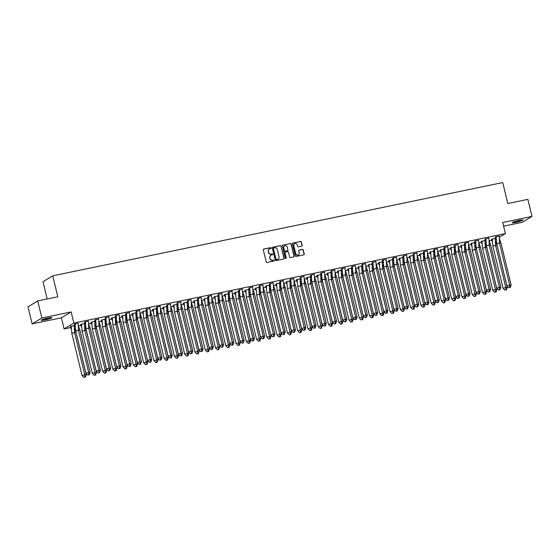 <?xml version="1.0" encoding="UTF-8"?>
<svg xmlns="http://www.w3.org/2000/svg" width="560" height="560" viewBox="0 0 560 560"><rect width="100%" height="100%" fill="white"/><g stroke="black" fill="none" stroke-linecap="round" stroke-linejoin="round"><path stroke-width="0.84" d="M271.222 248.01A0.483 0.462 58.8 0 0 270.662 247.632L263.795 249.06A0.693 0.658 58.8 0 0 263.312 249.858L266.231 261.919A0.693 0.658 58.8 0 0 267.036 262.458L273.903 261.037A0.483 0.462 58.8 0 0 274.239 260.47A0.483 0.462 58.8 0 0 273.672 260.099L272.783 260.281A2.219 2.1 58.8 0 1 270.2 258.566L269.955 257.558A2.219 2.1 58.8 0 1 271.509 254.989L272.391 254.807A0.483 0.462 58.8 0 0 272.734 254.24A0.483 0.462 58.8 0 0 272.167 253.869L271.278 254.051A2.219 2.1 58.8 0 1 268.695 252.336L268.45 251.328A2.219 2.1 58.8 0 1 269.997 248.759L270.886 248.57A0.483 0.462 58.8 0 0 271.222 248.01M270.921 248.563A0.483 0.462 58.8 0 0 270.466 247.751L263.599 249.172A0.693 0.658 58.8 0 0 263.508 249.2M273.931 261.03A0.483 0.462 58.8 0 0 273.483 260.218L272.783 260.281M272.426 254.793A0.483 0.462 58.8 0 0 271.971 253.981L271.278 254.051M516.04 222.271A5.509 0.56 -13.6 0 1 512.204 222.642A5.509 0.56 -13.6 0 1 519.071 220.43A5.509 0.56 -13.6 0 1 522.907 220.052A5.509 0.56 -13.6 0 1 516.04 222.271M45.052 319.886A5.509 0.56 -13.6 0 1 41.223 320.257A5.509 0.56 -13.6 0 1 48.09 318.045A5.509 0.56 -13.6 0 1 51.926 317.667A5.509 0.56 -13.6 0 1 45.052 319.886M32.13 323.897L28 306.831L37.73 300.937L41.86 318.003L32.13 323.897L61.418 317.821L64.113 328.951L73.843 323.064L505.4 233.618L499.233 237.349M503.601 226.177L522.27 222.306L532 216.419L502.705 222.488L505.4 233.618M37.73 300.937L57.813 296.779L52.738 275.821L502.726 182.56L507.794 203.518L527.87 199.353L532 216.419M301.672 246.169A0.693 0.658 58.8 0 0 302.155 245.364L301.336 241.983A0.693 0.658 58.8 0 0 300.524 241.444L292.901 243.026A0.693 0.658 58.8 0 0 292.418 243.831L295.337 255.892A0.693 0.658 58.8 0 0 296.142 256.424L303.772 254.842A0.693 0.658 58.8 0 0 304.255 254.044L303.261 249.956A0.693 0.658 58.8 0 0 302.456 249.417L299.194 250.096A0.693 0.658 58.8 0 0 298.711 250.901L299.201 252.924A1.855 1.757 58.8 0 1 298.431 254.87A1.855 1.757 58.8 0 1 295.743 253.645L293.825 245.7A1.855 1.757 58.8 0 1 294.588 243.754A1.855 1.757 58.8 0 1 297.276 244.986L297.598 246.309A0.693 0.658 58.8 0 0 298.41 246.841L301.672 246.169M61.418 317.821L71.155 311.934L41.86 318.003M71.155 311.934L73.843 323.064M281.239 246.148A0.693 0.658 58.8 0 0 280.434 245.609L272.811 247.191A0.693 0.658 58.8 0 0 272.321 247.996L275.24 260.057A0.693 0.658 58.8 0 0 276.052 260.589L283.675 259.007A0.693 0.658 58.8 0 0 284.158 258.209L281.043 246.26A0.693 0.658 58.8 0 0 280.238 245.728L272.615 247.31A0.693 0.658 58.8 0 0 272.517 247.331M282.856 245.105L290.479 243.53A0.693 0.658 58.8 0 1 291.291 244.062L294.203 256.123A0.693 0.658 58.8 0 1 293.72 256.928L290.458 257.607A0.693 0.658 58.8 0 1 289.653 257.068L288.47 252.175A0.693 0.658 58.8 0 0 287.658 251.643L285.495 252.091A0.693 0.658 58.8 0 0 285.012 252.896L286.244 257.985A0.483 0.462 58.8 0 1 286.041 258.496A0.483 0.462 58.8 0 1 285.341 258.174L282.373 245.91A0.693 0.658 58.8 0 1 282.856 245.105L290.479 243.53M52.738 275.821L43.008 281.708L47.187 298.984M496.132 239.225L495.327 239.575M491.722 240.324L489.09 240.87M485.94 241.521L485.058 241.703M481.453 242.452L478.821 242.998M475.671 243.649L474.789 243.838M471.184 244.58L468.552 245.126M465.402 245.777L464.52 245.966M460.915 246.708L458.283 247.254M455.133 247.912L454.251 248.094M450.646 248.836L448.014 249.382M444.864 250.04L443.982 250.222M440.377 250.964L437.745 251.51M434.595 252.168L433.713 252.35M430.108 253.092L427.476 253.638M424.326 254.296L423.444 254.478M419.839 255.22L417.207 255.766M414.057 256.424L413.175 256.606M409.57 257.348L406.938 257.894M403.788 258.552L402.906 258.734M399.308 259.476L396.669 260.029M393.519 260.68L392.637 260.862M389.039 261.604L386.4 262.157M383.25 262.808L382.368 262.99M378.77 263.739L376.131 264.285M372.981 264.936L372.099 265.118M368.501 265.867L365.862 266.413M362.712 267.064L361.83 267.246M358.232 267.995L355.593 268.541M352.443 269.192L351.561 269.374M347.963 270.123L345.324 270.669M342.174 271.32L341.292 271.502M337.694 272.251L335.055 272.797M331.905 273.448L331.023 273.63M327.425 274.379L324.786 274.925M321.636 275.576L320.754 275.758M317.156 276.507L314.517 277.053M311.367 277.704L310.485 277.886M306.887 278.635L304.248 279.181M301.098 279.832L300.216 280.014M296.618 280.763L293.979 281.309M290.829 281.96L289.947 282.142M286.349 282.891L283.71 283.437M280.56 284.088L279.678 284.27M276.08 285.019L273.441 285.565M270.291 286.216L269.409 286.398M265.811 287.147L263.172 287.693M260.022 288.344L259.14 288.526M255.542 289.275L252.903 289.821M249.753 290.472L248.871 290.654M245.273 291.403L242.634 291.949M239.484 292.6L238.609 292.782M235.004 293.531L232.365 294.077M229.215 294.728L228.34 294.917M224.735 295.659L222.096 296.205M218.946 296.863L218.071 297.045M214.466 297.787L211.827 298.333M208.677 298.991L207.802 299.173M204.197 299.915L201.558 300.461M198.408 301.119L197.533 301.301M193.928 302.043L191.289 302.589M188.139 303.247L187.264 303.429M183.659 304.171L181.02 304.717M177.87 305.375L176.995 305.557M173.39 306.299L170.751 306.845M167.601 307.503L166.726 307.685M163.121 308.427L160.489 308.973M157.332 309.631L156.457 309.813M152.852 310.555L150.22 311.108M147.063 311.759L146.188 311.941M142.583 312.683L139.951 313.236M136.801 313.887L135.919 314.069M132.314 314.818L129.682 315.364M126.532 316.015L125.65 316.197M122.045 316.946L119.413 317.492M116.263 318.143L115.381 318.325M111.776 319.074L109.144 319.62M105.994 320.271L105.112 320.453M101.507 321.202L98.875 321.748M95.725 322.399L94.843 322.581M91.238 323.33L88.606 323.876M85.456 324.527L84.574 324.709M80.969 325.458L78.337 326.004M75.187 326.655L74.305 326.837M70.7 327.586L64.113 328.951M78.071 323.218L74.256 324.324M74.179 325.57L70.364 326.676M88.34 321.09L84.525 322.196M84.448 323.442L80.633 324.548M98.609 318.955L94.794 320.068M94.717 321.314L90.902 322.42M108.878 316.827L105.063 317.94M104.986 319.186L101.171 320.292M119.147 314.699L115.332 315.812M115.255 317.058L111.44 318.164M129.416 312.571L125.601 313.684M125.524 314.93L121.709 316.036M139.685 310.443L135.87 311.556M135.793 312.802L131.978 313.908M149.954 308.315L146.139 309.428M146.062 310.674L142.247 311.78M160.223 306.187L156.408 307.3M156.331 308.546L152.516 309.652M170.492 304.059L166.677 305.172M166.6 306.418L162.785 307.524M180.761 301.931L176.946 303.044M176.862 304.29L173.047 305.396M191.03 299.803L187.215 300.909M187.131 302.162L183.316 303.268M201.299 297.675L197.484 298.781M197.4 300.034L193.585 301.14M211.568 295.547L207.753 296.653M207.669 297.906L203.854 299.012M221.837 293.419L218.022 294.525M217.938 295.778L214.123 296.884M232.106 291.291L228.291 292.397M228.207 293.65L224.392 294.756M242.375 289.163L238.56 290.269M238.476 291.515L234.661 292.628M252.644 287.035L248.829 288.141M248.745 289.387L244.93 290.5M262.913 284.907L259.098 286.013M259.014 287.259L255.199 288.372M273.182 282.779L269.367 283.885M269.283 285.131L265.468 286.244M283.451 280.651L279.636 281.757M279.552 283.003L275.737 284.116M293.72 278.523L289.898 279.629M289.821 280.875L286.006 281.988M303.982 276.395L300.167 277.501M300.09 278.747L296.275 279.86M314.251 274.267L310.436 275.373M310.359 276.619L306.544 277.732M324.52 272.139L320.705 273.245M320.628 274.491L316.813 275.597M334.789 270.004L330.974 271.117M330.897 272.363L327.082 273.469M345.058 267.876L341.243 268.989M341.166 270.235L337.351 271.341M355.327 265.748L351.512 266.861M351.435 268.107L347.62 269.213M365.596 263.62L361.781 264.733M361.704 265.979L357.889 267.085M375.865 261.492L372.05 262.605M371.973 263.851L368.158 264.957M386.134 259.364L382.319 260.477M382.242 261.723L378.427 262.829M396.403 257.236L392.588 258.349M392.511 259.595L388.696 260.701M406.672 255.108L402.857 256.221M402.78 257.467L398.965 258.573M416.941 252.98L413.126 254.093M413.049 255.339L409.234 256.445M427.21 250.852L423.395 251.965M423.318 253.211L419.503 254.317M437.479 248.724L433.664 249.83M433.587 251.083L429.772 252.189M447.748 246.596L443.933 247.702M443.856 248.955L440.041 250.061M458.017 244.468L454.202 245.574M454.125 246.827L450.31 247.933M468.286 242.34L464.471 243.446M464.394 244.699L460.579 245.805M478.555 240.212L474.74 241.318M474.663 242.571L470.848 243.677M488.824 238.084L485.009 239.19M484.932 240.436L481.117 241.549M499.093 235.956L495.278 237.062M495.201 238.308L491.386 239.421M269.276 249.067A2.219 2.1 58.8 0 0 268.254 251.447L268.45 251.328M271.082 254.17A2.219 2.1 58.8 0 1 268.499 252.455L268.254 251.447M270.781 255.297A2.219 2.1 58.8 0 0 269.759 257.677L269.955 257.558M272.594 260.4A2.219 2.1 58.8 0 1 270.004 258.685L269.759 257.677M283.766 258.986A0.693 0.658 58.8 0 0 283.962 258.321L281.043 246.26M273.749 247.982A0.483 0.462 58.8 0 0 273.406 248.542L275.968 259.133A0.483 0.462 58.8 0 0 276.535 259.504L277.473 259.308A2.219 2.1 58.8 0 0 279.02 256.739L277.27 249.501A2.219 2.1 58.8 0 0 274.68 247.786L273.749 247.982M273.518 248.108A0.483 0.462 58.8 0 0 273.21 248.661L273.406 248.542M277.998 259.119A2.219 2.1 58.8 0 1 277.277 259.427L276.339 259.623A0.483 0.462 58.8 0 1 275.772 259.245L273.21 248.661M293.818 256.9A0.693 0.658 58.8 0 0 294.014 256.242L291.095 244.181A0.693 0.658 58.8 0 0 290.283 243.642M285.208 252.231A0.693 0.658 58.8 0 0 284.816 253.008L286.244 257.985M285.936 258.538A0.483 0.462 58.8 0 0 286.048 258.104M287.238 247.1A1.855 1.757 58.8 0 0 284.55 245.875A1.855 1.757 58.8 0 0 283.78 247.814L284.459 250.614A0.693 0.658 58.8 0 0 285.264 251.153L287.434 250.705A0.693 0.658 58.8 0 0 287.917 249.9L287.238 247.1M284.459 245.938A1.855 1.757 58.8 0 0 283.591 247.933L283.78 247.814M287.525 250.677A0.693 0.658 58.8 0 1 287.238 250.817L285.075 251.272A0.693 0.658 58.8 0 1 284.263 250.733L283.591 247.933M294.497 243.817A1.855 1.757 58.8 0 0 293.629 245.819L293.825 245.7M298.333 254.926A1.855 1.757 58.8 0 1 295.547 253.757L293.629 245.819M303.863 254.821A0.693 0.658 58.8 0 0 304.059 254.156L303.072 250.075A0.693 0.658 58.8 0 0 302.26 249.536L298.998 250.215A0.693 0.658 58.8 0 0 298.907 250.236M301.763 246.141A0.693 0.658 58.8 0 0 301.959 245.483L301.14 242.095A0.693 0.658 58.8 0 0 300.335 241.563L292.705 243.145A0.693 0.658 58.8 0 0 292.614 243.173M71.82 333.361L82.026 375.536L84.742 374.724L74.536 332.549L71.82 333.361L71.197 326.137M85.351 377.153L86.212 374.668L84.742 374.724L84.861 377.174L83.951 377.44L84.861 377.174M82.026 375.536L83.951 377.44M86.212 374.668L76.013 332.493L74.536 332.549L74.172 325.521M74.403 328.097L76.013 332.493M71.337 329.133L70.343 326.634M79.905 330.134L78.428 330.197L78.302 325.759L79.905 330.134L90.111 372.309L89.243 374.794L87.85 375.088L89.243 374.794M87.85 375.088L85.918 373.177L75.719 331.002L75.096 323.778M74.242 324.275L75.229 326.767M75.719 331.002L78.428 330.197L88.634 372.372L90.111 372.309M85.918 373.177L88.634 372.372L88.753 374.815M78.302 325.759L78.064 323.162M41.888 319.809A5.474 0.56 166.4 0 0 46.571 318.962A5.474 0.56 166.4 0 0 51.128 317.569M50.673 317.611A4.767 0.49 -13.6 0 1 46.557 318.892A4.767 0.49 -13.6 0 1 42.308 319.634M44.366 318.962A4.41 0.448 166.4 0 0 48.538 317.954M512.869 222.194A5.474 0.56 166.4 0 0 517.552 221.347A5.474 0.56 166.4 0 0 522.109 219.954M521.654 219.996A4.767 0.49 -13.6 0 1 517.538 221.277A4.767 0.49 -13.6 0 1 513.296 222.019M515.347 221.347A4.41 0.448 166.4 0 0 519.519 220.339M82.089 331.233L92.295 373.408L95.011 372.596L84.805 330.421L82.089 331.233L81.466 324.009M95.62 375.025L96.481 372.54L95.011 372.596L95.13 375.046L94.22 375.312L95.13 375.046M92.295 373.408L94.22 375.312M96.481 372.54L86.282 330.365L84.805 330.421L84.441 323.393M84.672 325.969L86.282 330.365M81.606 327.005L80.612 324.506M92.358 329.105L102.564 371.28L105.28 370.468L95.074 328.293L92.358 329.105L91.735 321.881M105.889 372.897L106.75 370.412L105.28 370.468L105.399 372.918L104.489 373.184L105.399 372.918M102.564 371.28L104.489 373.184M106.75 370.412L96.551 328.237L95.074 328.293L94.71 321.265M94.941 323.841L96.551 328.237M91.875 324.877L90.881 322.378M102.627 326.977L112.833 369.152L115.549 368.34L105.343 326.165L102.627 326.977L102.004 319.746M116.158 370.769L117.019 368.284L115.549 368.34L115.668 370.79L114.758 371.056L115.668 370.79M112.833 369.152L114.758 371.056M117.019 368.284L106.82 326.109L105.343 326.165L104.979 319.13M105.21 321.713L106.82 326.109M102.144 322.749L101.15 320.25M112.896 324.849L123.102 367.024L125.818 366.212L115.612 324.037L112.896 324.849L112.273 317.618M126.427 368.641L127.288 366.156L125.818 366.212L125.937 368.655L125.027 368.928L125.937 368.655M123.102 367.024L125.027 368.928M127.288 366.156L117.089 323.981L115.612 324.037L115.248 317.002M115.479 319.585L117.089 323.981M112.413 320.621L111.419 318.122M123.165 322.721L133.371 364.896L136.087 364.084L125.881 321.909L123.165 322.721L122.542 315.49M136.696 366.513L137.557 364.028L136.087 364.084L136.206 366.527L135.296 366.8L136.206 366.527M133.371 364.896L135.296 366.8M137.557 364.028L127.358 321.853L125.881 321.909L125.517 314.874M125.748 317.457L127.358 321.853M122.682 318.493L121.688 315.994M90.174 328.006L88.697 328.069L88.571 323.631L90.174 328.006L100.38 370.181L99.512 372.666L98.119 372.96L99.512 372.666M98.119 372.96L96.187 371.049L85.988 328.874L85.365 321.65M84.511 322.147L85.498 324.639M85.988 328.874L88.697 328.069L98.903 370.244L100.38 370.181M96.187 371.049L98.903 370.244L99.022 372.687M88.571 323.631L88.333 321.034M100.443 325.878L98.966 325.941L98.84 321.496L100.443 325.878L110.649 368.053L109.781 370.538L108.388 370.832L109.781 370.538M108.388 370.832L106.456 368.921L96.257 326.746L95.634 319.522M94.78 320.019L95.767 322.511M96.257 326.746L98.966 325.941L109.172 368.116L110.649 368.053M106.456 368.921L109.172 368.116L109.291 370.559M98.84 321.496L98.602 318.906M110.712 323.75L109.235 323.813L109.109 319.368L110.712 323.75L120.918 365.925L120.05 368.41L118.657 368.704L120.05 368.41M118.657 368.704L116.725 366.793L106.526 324.618L105.903 317.394M105.049 317.891L106.036 320.383M106.526 324.618L109.235 323.813L119.441 365.988L120.918 365.925M116.725 366.793L119.441 365.988L119.56 368.431M109.109 319.368L108.871 316.778M120.981 321.622L119.504 321.685L119.378 317.24L120.981 321.622L131.187 363.797L130.319 366.282L128.926 366.569L130.319 366.282M128.926 366.569L126.994 364.665L116.795 322.49L116.172 315.266M115.311 315.763L116.305 318.255M116.795 322.49L119.504 321.685L129.71 363.86L131.187 363.797M126.994 364.665L129.71 363.86L129.829 366.303M119.378 317.24L119.14 314.65M131.25 319.494L129.773 319.55L129.647 315.112L131.25 319.494L141.456 361.669L140.588 364.154L139.188 364.441L140.588 364.154M139.188 364.441L137.263 362.537L127.057 320.362L126.441 313.138M125.58 313.635L126.574 316.127M127.057 320.362L129.773 319.55L139.979 361.732L141.456 361.669M137.263 362.537L139.979 361.732L140.098 364.175M129.647 315.112L129.409 312.522M133.434 320.593L143.64 362.768L146.356 361.956L136.15 319.781L133.434 320.593L132.811 313.362M146.965 364.385L147.826 361.9L146.356 361.956L146.468 364.399L145.565 364.672L146.468 364.399M143.64 362.768L145.565 364.672M147.826 361.9L137.627 319.718L136.15 319.781L135.786 312.746M136.017 315.322L137.627 319.718M132.951 316.365L131.957 313.866M141.519 317.366L140.042 317.422L139.916 312.984L141.519 317.366L151.725 359.541L150.857 362.026L149.457 362.313L150.857 362.026M149.457 362.313L147.532 360.409L137.326 318.234L136.71 311.01M135.849 311.507L136.843 313.999M137.326 318.234L140.042 317.422L150.248 359.597L151.725 359.541M147.532 360.409L150.248 359.597L150.367 362.047M139.916 312.984L139.678 310.394M143.703 318.458L153.909 360.64L156.625 359.828L146.419 317.653L143.703 318.458L143.08 311.234M157.234 362.257L158.095 359.765L156.625 359.828L156.737 362.271L155.834 362.544L156.737 362.271M153.909 360.64L155.834 362.544M158.095 359.765L147.896 317.59L146.419 317.653L146.055 310.618M146.279 313.194L147.896 317.59M143.22 314.237L142.226 311.738M151.788 315.238L150.311 315.294L150.185 310.856L151.788 315.238L161.987 357.413L161.126 359.898L159.726 360.185L161.126 359.898M159.726 360.185L157.801 358.281L147.595 316.106L146.979 308.882M146.118 309.379L147.112 311.871M147.595 316.106L150.311 315.294L160.517 357.469L161.987 357.413M157.801 358.281L160.517 357.469L160.636 359.919M150.185 310.856L149.947 308.266M153.972 316.33L164.178 358.505L166.894 357.7L156.688 315.525L153.972 316.33L153.349 309.106M167.503 360.122L168.364 357.637L166.894 357.7L167.006 360.143L166.103 360.416L167.006 360.143M164.178 358.505L166.103 360.416M168.364 357.637L158.165 315.462L156.688 315.525L156.324 308.49M156.548 311.066L158.165 315.462M153.489 312.109L152.495 309.603M162.057 313.11L160.58 313.166L160.447 308.728L162.057 313.11L172.256 355.285L171.395 357.77L169.995 358.057L171.395 357.77M169.995 358.057L168.07 356.153L157.864 313.978L157.248 306.754M156.387 307.251L157.381 309.743M157.864 313.978L160.58 313.166L170.786 355.341L172.256 355.285M168.07 356.153L170.786 355.341L170.905 357.791M160.447 308.728L160.216 306.138M164.241 314.202L174.447 356.377L177.163 355.572L166.957 313.397L164.241 314.202L163.618 306.978M177.772 357.994L178.633 355.509L177.163 355.572L177.275 358.015L176.372 358.288L177.275 358.015M174.447 356.377L176.372 358.288M178.633 355.509L168.434 313.334L166.957 313.397L166.593 306.362M166.817 308.938L168.434 313.334M163.758 309.981L162.764 307.475M172.326 310.982L170.849 311.038L170.716 306.6L172.326 310.982L182.525 353.157L181.664 355.642L180.264 355.929L181.664 355.642M180.264 355.929L178.339 354.025L168.133 311.85L167.51 304.626M166.656 305.123L167.65 307.615M168.133 311.85L170.849 311.038L181.055 353.213L182.525 353.157M178.339 354.025L181.055 353.213L181.174 355.663M170.716 306.6L170.485 304.01M174.51 312.074L184.716 354.249L187.425 353.444L177.226 311.269L174.51 312.074L173.887 304.85M188.041 355.866L188.902 353.381L187.425 353.444L187.544 355.887L186.641 356.16L187.544 355.887M184.716 354.249L186.641 356.16M188.902 353.381L178.703 311.206L177.226 311.269L176.862 304.234M177.086 306.81L178.703 311.206M174.027 307.853L173.033 305.347M182.595 308.854L181.118 308.91L180.985 304.472L182.595 308.854L192.794 351.029L191.933 353.514L190.533 353.801L191.933 353.514M190.533 353.801L188.608 351.897L178.402 309.722L177.779 302.498M176.925 302.995L177.919 305.487M178.402 309.722L181.118 308.91L191.324 351.085L192.794 351.029M188.608 351.897L191.324 351.085L191.443 353.535M180.985 304.472L180.754 301.882M184.779 309.946L194.985 352.121L197.694 351.316L187.495 309.141L184.779 309.946L184.156 302.722M198.31 353.738L199.171 351.253L197.694 351.316L197.813 353.759L196.91 354.032L197.813 353.759M194.985 352.121L196.91 354.032M199.171 351.253L188.972 309.078L187.495 309.141L187.131 302.106M187.355 304.682L188.972 309.078M184.296 305.725L183.302 303.219M192.864 306.726L191.387 306.782L191.254 302.344L192.864 306.726L203.063 348.901L202.202 351.386L200.802 351.673L202.202 351.386M200.802 351.673L198.877 349.769L188.671 307.594L188.048 300.37M187.194 300.867L188.188 303.352M188.671 307.594L191.387 306.782L201.593 348.957L203.063 348.901M198.877 349.769L201.593 348.957L201.712 351.407M191.254 302.344L191.023 299.754M195.048 307.818L205.254 349.993L207.963 349.188L197.764 307.013L195.048 307.818L194.425 300.594M208.579 351.61L209.44 349.125L207.963 349.188L208.082 351.631L207.179 351.904L208.082 351.631M205.254 349.993L207.179 351.904M209.44 349.125L199.241 306.95L197.764 307.013L197.4 299.978M197.624 302.554L199.241 306.95M194.565 303.597L193.571 301.091M203.133 304.598L201.656 304.654L201.523 300.216L203.133 304.598L213.332 346.773L212.471 349.258L211.071 349.545L212.471 349.258M211.071 349.545L209.146 347.641L198.94 305.466L198.317 298.242M197.463 298.739L198.457 301.224M198.94 305.466L201.656 304.654L211.862 346.829L213.332 346.773M209.146 347.641L211.862 346.829L211.981 349.279M201.523 300.216L201.292 297.626M205.317 305.69L215.523 347.865L218.232 347.06L208.033 304.885L205.317 305.69L204.694 298.466M218.848 349.482L219.709 346.997L218.232 347.06L218.351 349.503L217.448 349.776L218.351 349.503M215.523 347.865L217.448 349.776M219.709 346.997L209.51 304.822L208.033 304.885L207.669 297.85M207.893 300.426L209.51 304.822M204.834 301.469L203.84 298.963M213.402 302.47L211.925 302.526L211.792 298.088L213.402 302.47L223.601 344.645L222.74 347.13L221.34 347.417L222.74 347.13M221.34 347.417L219.415 345.513L209.209 303.338L208.586 296.114M207.732 296.611L208.726 299.096M209.209 303.338L211.925 302.526L222.131 344.701L223.601 344.645M219.415 345.513L222.131 344.701L222.243 347.151M211.792 298.088L211.561 295.498M215.586 303.562L225.792 345.737L228.501 344.932L218.302 302.757L215.586 303.562L214.963 296.338M229.117 347.354L229.978 344.869L228.501 344.932L228.62 347.375L227.717 347.648L228.62 347.375M225.792 345.737L227.717 347.648M229.978 344.869L219.772 302.694L218.302 302.757L217.938 295.722M218.162 298.298L219.772 302.694M215.103 299.341L214.109 296.835M223.671 300.342L222.194 300.398L222.061 295.96L223.671 300.342L233.87 342.517L233.009 345.002L231.609 345.289L233.009 345.002M231.609 345.289L229.684 343.385L219.478 301.21L218.855 293.979M218.001 294.483L218.995 296.968M219.478 301.21L222.194 300.398L232.4 342.573L233.87 342.517M229.684 343.385L232.4 342.573L232.512 345.023M222.061 295.96L221.83 293.363M225.855 301.434L236.061 343.609L238.77 342.804L228.571 300.629L225.855 301.434L225.232 294.21M239.379 345.226L240.247 342.741L238.77 342.804L238.889 345.247L237.986 345.52L238.889 345.247M236.061 343.609L237.986 345.52M240.247 342.741L230.041 300.566L228.571 300.629L228.2 293.594M228.431 296.17L230.041 300.566M225.372 297.213L224.378 294.707M233.94 298.214L232.463 298.27L232.33 293.832L233.94 298.214L244.139 340.389L243.278 342.874L241.878 343.161L243.278 342.874M241.878 343.161L239.953 341.257L229.747 299.082L229.124 291.851M228.27 292.355L229.264 294.84M229.747 299.082L232.463 298.27L242.669 340.445L244.139 340.389M239.953 341.257L242.669 340.445L242.781 342.888M232.33 293.832L232.099 291.235M236.124 299.306L246.33 341.481L249.039 340.676L238.84 298.501L236.124 299.306L235.501 292.082M249.648 343.098L250.516 340.613L249.039 340.676L249.158 343.119L248.255 343.385L249.158 343.119M246.33 341.481L248.255 343.385M250.516 340.613L240.31 298.438L238.84 298.501L238.469 291.466M238.7 294.042L240.31 298.438M235.641 295.085L234.647 292.579M244.209 296.086L242.732 296.142L242.599 291.704L244.209 296.086L254.408 338.261L253.547 340.746L252.147 341.033L253.547 340.746M252.147 341.033L250.222 339.129L240.016 296.954L239.393 289.723M238.539 290.227L239.533 292.712M240.016 296.954L242.732 296.142L252.938 338.317L254.408 338.261M250.222 339.129L252.938 338.317L253.05 340.76M242.599 291.704L242.368 289.107M246.393 297.178L256.599 339.353L259.308 338.548L249.109 296.373L246.393 297.178L245.77 289.954M259.917 340.97L260.785 338.485L259.308 338.548L259.427 340.991L258.524 341.257L259.427 340.991M256.599 339.353L258.524 341.257M260.785 338.485L250.579 296.31L249.109 296.373L248.738 289.338M248.969 291.914L250.579 296.31M245.91 292.957L244.916 290.451M254.478 293.958L253.001 294.014L252.868 289.576L254.478 293.958L264.677 336.133L263.816 338.618L262.416 338.905L263.816 338.618M262.416 338.905L260.491 337.001L250.285 294.826L249.662 287.595M248.808 288.099L249.802 290.584M250.285 294.826L253.001 294.014L263.2 336.189L264.677 336.133M260.491 337.001L263.2 336.189L263.319 338.632M252.868 289.576L252.637 286.979M256.662 295.05L266.868 337.225L269.577 336.413L259.378 294.238L256.662 295.05L256.039 287.826M270.186 338.842L271.054 336.357L269.577 336.413L269.696 338.863L268.793 339.129L269.696 338.863M266.868 337.225L268.793 339.129M271.054 336.357L260.848 294.182L259.378 294.238L259.007 287.21M259.238 289.786L260.848 294.182M256.179 290.829L255.185 288.323M264.747 291.823L263.27 291.886L263.137 287.448L264.747 291.823L274.946 334.005L274.085 336.49L272.685 336.777L274.085 336.49M272.685 336.777L270.76 334.873L260.554 292.698L259.931 285.467M259.077 285.971L260.071 288.456M260.554 292.698L263.27 291.886L273.469 334.061L274.946 334.005M270.76 334.873L273.469 334.061L273.588 336.504M263.137 287.448L262.906 284.851M266.931 292.922L277.137 335.097L279.846 334.285L269.647 292.11L266.931 292.922L266.308 285.698M280.455 336.714L281.323 334.229L279.846 334.285L279.965 336.735L279.062 337.001L279.965 336.735M277.137 335.097L279.062 337.001M281.323 334.229L271.117 292.054L269.647 292.11L269.276 285.082M269.507 287.658L271.117 292.054M266.448 288.701L265.454 286.195M275.016 289.695L273.539 289.758L273.406 285.32L275.016 289.695L285.215 331.87L284.354 334.355L282.954 334.649L284.354 334.355M282.954 334.649L281.029 332.738L270.823 290.563L270.2 283.339M269.346 283.836L270.34 286.328M270.823 290.563L273.539 289.758L283.738 331.933L285.215 331.87M281.029 332.738L283.738 331.933L283.857 334.376M273.406 285.32L273.175 282.723M277.2 290.794L287.399 332.969L290.115 332.157L279.916 289.982L277.2 290.794L276.577 283.57M290.724 334.586L291.592 332.101L290.115 332.157L290.234 334.607L289.331 334.873L290.234 334.607M287.399 332.969L289.331 334.873M291.592 332.101L281.386 289.926L279.916 289.982L279.545 282.954M279.776 285.53L281.386 289.926M276.717 286.573L275.723 284.067M285.285 287.567L283.808 287.63L283.675 283.192L285.285 287.567L295.484 329.742L294.623 332.227L293.223 332.521L294.623 332.227M293.223 332.521L291.298 330.61L281.092 288.435L280.469 281.211M279.615 281.708L280.609 284.2M281.092 288.435L283.808 287.63L294.007 329.805L295.484 329.742M291.298 330.61L294.007 329.805L294.126 332.248M283.675 283.192L283.444 280.595M287.469 288.666L297.668 330.841L300.384 330.029L290.185 287.854L287.469 288.666L286.846 281.442M300.993 332.458L301.861 329.973L300.384 330.029L300.503 332.479L299.6 332.745L300.503 332.479M297.668 330.841L299.6 332.745M301.861 329.973L291.655 287.798L290.185 287.854L289.814 280.826M290.045 283.402L291.655 287.798M286.986 284.445L285.992 281.939M295.547 285.439L294.077 285.502L293.944 281.064L295.547 285.439L305.753 327.614L304.892 330.099L303.492 330.393L304.892 330.099M303.492 330.393L301.567 328.482L291.361 286.307L290.738 279.083M289.884 279.58L290.878 282.072M291.361 286.307L294.077 285.502L304.276 327.677L305.753 327.614M301.567 328.482L304.276 327.677L304.395 330.12M293.944 281.064L293.713 278.467M297.738 286.538L307.937 328.713L310.653 327.901L300.454 285.726L297.738 286.538L297.115 279.314M311.262 330.33L312.13 327.845L310.653 327.901L310.772 330.351L309.869 330.617L310.772 330.351M307.937 328.713L309.869 330.617M312.13 327.845L301.924 285.67L300.454 285.726L300.083 278.698M300.314 281.274L301.924 285.67M297.255 282.317L296.261 279.811M305.816 283.311L304.346 283.374L304.213 278.936L305.816 283.311L316.022 325.486L315.154 327.971L313.761 328.265L315.154 327.971M313.761 328.265L311.836 326.354L301.63 284.179L301.007 276.955M300.153 277.452L301.147 279.944M301.63 284.179L304.346 283.374L314.545 325.549L316.022 325.486M311.836 326.354L314.545 325.549L314.664 327.992M304.213 278.936L303.982 276.339M308.007 284.41L318.206 326.585L320.922 325.773L310.716 283.598L308.007 284.41L307.384 277.186M321.531 328.202L322.399 325.717L320.922 325.773L321.041 328.223L320.138 328.489L321.041 328.223M318.206 326.585L320.138 328.489M322.399 325.717L312.193 283.542L310.716 283.598L310.352 276.57M310.583 279.146L312.193 283.542M307.524 280.182L306.53 277.683M316.085 281.183L314.615 281.246L314.482 276.808L316.085 281.183L326.291 323.358L325.423 325.843L324.03 326.137L325.423 325.843M324.03 326.137L322.105 324.226L311.899 282.051L311.276 274.827M310.422 275.324L311.416 277.816M311.899 282.051L314.615 281.246L324.814 323.421L326.291 323.358M322.105 324.226L324.814 323.421L324.933 325.864M314.482 276.808L314.251 274.211M318.276 282.282L328.475 324.457L331.191 323.645L320.985 281.47L318.276 282.282L317.653 275.058M331.8 326.074L332.668 323.589L331.191 323.645L331.31 326.095L330.407 326.361L331.31 326.095M328.475 324.457L330.407 326.361M332.668 323.589L322.462 281.414L320.985 281.47L320.621 274.442M320.852 277.018L322.462 281.414M317.793 278.054L316.799 275.555M326.354 279.055L324.884 279.118L324.751 274.68L326.354 279.055L336.56 321.23L335.692 323.715L334.299 324.009L335.692 323.715M334.299 324.009L332.374 322.098L322.168 279.923L321.545 272.699M320.691 273.196L321.685 275.688M322.168 279.923L324.884 279.118L335.083 321.293L336.56 321.23M332.374 322.098L335.083 321.293L335.202 323.736M324.751 274.68L324.52 272.083M328.545 280.154L338.744 322.329L341.46 321.517L331.254 279.342L328.545 280.154L327.922 272.93M342.069 323.946L342.937 321.461L341.46 321.517L341.579 323.967L340.676 324.233L341.579 323.967M338.744 322.329L340.676 324.233M342.937 321.461L332.731 279.286L331.254 279.342L330.89 272.314M331.121 274.89L332.731 279.286M328.062 275.926L327.068 273.427M336.623 276.927L335.153 276.99L335.02 272.552L336.623 276.927L346.829 319.102L345.961 321.587L344.568 321.881L345.961 321.587M344.568 321.881L342.643 319.97L332.437 277.795L331.814 270.571M330.96 271.068L331.954 273.56M332.437 277.795L335.153 276.99L345.352 319.165L346.829 319.102M342.643 319.97L345.352 319.165L345.471 321.608M335.02 272.552L334.782 269.955M338.814 278.026L349.013 320.201L351.729 319.389L341.523 277.214L338.814 278.026L338.191 270.795M352.338 321.818L353.206 319.333L351.729 319.389L351.848 321.839L350.945 322.105L351.848 321.839M349.013 320.201L350.945 322.105M353.206 319.333L343 277.158L341.523 277.214L341.159 270.186M341.39 272.762L343 277.158M338.331 273.798L337.337 271.299M346.892 274.799L345.422 274.862L345.289 270.417L346.892 274.799L357.098 316.974L356.23 319.459L354.837 319.753L356.23 319.459M354.837 319.753L352.912 317.842L342.706 275.667L342.083 268.443M341.229 268.94L342.223 271.432M342.706 275.667L345.422 274.862L355.621 317.037L357.098 316.974M352.912 317.842L355.621 317.037L355.74 319.48M345.289 270.417L345.051 267.827M349.083 275.898L359.282 318.073L361.998 317.261L351.792 275.086L349.083 275.898L348.46 268.667M362.607 319.69L363.475 317.205L361.998 317.261L362.117 319.711L361.214 319.977L362.117 319.711M359.282 318.073L361.214 319.977M363.475 317.205L353.269 275.03L351.792 275.086L351.428 268.051M351.659 270.634L353.269 275.03M348.6 271.67L347.606 269.171M357.161 272.671L355.691 272.734L355.558 268.289L357.161 272.671L367.367 314.846L366.499 317.331L365.106 317.625L366.499 317.331M365.106 317.625L363.174 315.714L352.975 273.539L352.352 266.315M351.498 266.812L352.492 269.304M352.975 273.539L355.691 272.734L365.89 314.909L367.367 314.846M363.174 315.714L365.89 314.909L366.009 317.352M355.558 268.289L355.32 265.699M359.352 273.77L369.551 315.945L372.267 315.133L362.061 272.958L359.352 273.77L358.729 266.539M372.876 317.562L373.744 315.077L372.267 315.133L372.386 317.576L371.483 317.849L372.386 317.576M369.551 315.945L371.483 317.849M373.744 315.077L363.538 272.902L362.061 272.958L361.697 265.923M361.928 268.506L363.538 272.902M358.869 269.542L357.875 267.043M367.43 270.543L365.96 270.606L365.827 266.161L367.43 270.543L377.636 312.718L376.768 315.203L375.375 315.49L376.768 315.203M375.375 315.49L373.443 313.586L363.244 271.411L362.621 264.187M361.767 264.684L362.761 267.176M363.244 271.411L365.96 270.606L376.159 312.781L377.636 312.718M373.443 313.586L376.159 312.781L376.278 315.224M365.827 266.161L365.589 263.571M369.621 271.642L379.82 313.817L382.536 313.005L372.33 270.83L369.621 271.642L368.998 264.411M383.145 315.434L384.013 312.949L382.536 313.005L382.655 315.448L381.752 315.721L382.655 315.448M379.82 313.817L381.752 315.721M384.013 312.949L373.807 270.774L372.33 270.83L371.966 263.795M372.197 266.378L373.807 270.774M369.131 267.414L368.144 264.915M377.699 268.415L376.229 268.471L376.096 264.033L377.699 268.415L387.905 310.59L387.037 313.075L385.644 313.362L387.037 313.075M385.644 313.362L383.712 311.458L373.513 269.283L372.89 262.059M372.036 262.556L373.03 265.048M373.513 269.283L376.229 268.471L386.428 310.653L387.905 310.59M383.712 311.458L386.428 310.653L386.547 313.096M376.096 264.033L375.858 261.443M379.89 269.514L390.089 311.689L392.805 310.877L382.599 268.702L379.89 269.514L379.267 262.283M393.414 313.306L394.282 310.821L392.805 310.877L392.924 313.32L392.021 313.593L392.924 313.32M390.089 311.689L392.021 313.593M394.282 310.821L384.076 268.639L382.599 268.702L382.235 261.667M382.466 264.243L384.076 268.639M379.4 265.286L378.406 262.787M387.968 266.287L386.498 266.343L386.365 261.905L387.968 266.287L398.174 308.462L397.306 310.947L395.913 311.234L397.306 310.947M395.913 311.234L393.981 309.33L383.782 267.155L383.159 259.931M382.305 260.428L383.299 262.92M383.782 267.155L386.498 266.343L396.697 308.518L398.174 308.462M393.981 309.33L396.697 308.518L396.816 310.968M386.365 261.905L386.127 259.315M390.159 267.379L400.358 309.561L403.074 308.749L392.868 266.574L390.159 267.379L389.536 260.155M403.683 311.178L404.551 308.686L403.074 308.749L403.193 311.192L402.29 311.465L403.193 311.192M400.358 309.561L402.29 311.465M404.551 308.686L394.345 266.511L392.868 266.574L392.504 259.539M392.735 262.115L394.345 266.511M389.669 263.158L388.675 260.659M398.237 264.159L396.76 264.215L396.634 259.777L398.237 264.159L408.443 306.334L407.575 308.819L406.182 309.106L407.575 308.819M406.182 309.106L404.25 307.202L394.051 265.027L393.428 257.803M392.574 258.3L393.568 260.792M394.051 265.027L396.76 264.215L406.966 306.39L408.443 306.334M404.25 307.202L406.966 306.39L407.085 308.84M396.634 259.777L396.396 257.187M400.428 265.251L410.627 307.426L413.343 306.621L403.137 264.446L400.428 265.251L399.805 258.027M413.952 309.043L414.82 306.558L413.343 306.621L413.462 309.064L412.559 309.337L413.462 309.064M410.627 307.426L412.559 309.337M414.82 306.558L404.614 264.383L403.137 264.446L402.773 257.411M403.004 259.987L404.614 264.383M399.938 261.03L398.944 258.524M408.506 262.031L407.029 262.087L406.903 257.649L408.506 262.031L418.712 304.206L417.844 306.691L416.451 306.978L417.844 306.691M416.451 306.978L414.519 305.074L404.32 262.899L403.697 255.675M402.843 256.172L403.837 258.664M404.32 262.899L407.029 262.087L417.235 304.262L418.712 304.206M414.519 305.074L417.235 304.262L417.354 306.712M406.903 257.649L406.665 255.059M410.697 263.123L420.896 305.298L423.612 304.493L413.406 262.318L410.697 263.123L410.074 255.899M424.221 306.915L425.089 304.43L423.612 304.493L423.731 306.936L422.821 307.209L423.731 306.936M420.896 305.298L422.821 307.209M425.089 304.43L414.883 262.255L413.406 262.318L413.042 255.283M413.273 257.859L414.883 262.255M410.207 258.902L409.213 256.396M418.775 259.903L417.298 259.959L417.172 255.521L418.775 259.903L428.981 302.078L428.113 304.563L426.72 304.85L428.113 304.563M426.72 304.85L424.788 302.946L414.589 260.771L413.966 253.547M413.112 254.044L414.106 256.536M414.589 260.771L417.298 259.959L427.504 302.134L428.981 302.078M424.788 302.946L427.504 302.134L427.623 304.584M417.172 255.521L416.934 252.931M420.959 260.995L431.165 303.17L433.881 302.365L423.675 260.19L420.959 260.995L420.336 253.771M434.49 304.787L435.358 302.302L433.881 302.365L434 304.808L433.09 305.081L434 304.808M431.165 303.17L433.09 305.081M435.358 302.302L425.152 260.127L423.675 260.19L423.311 253.155M423.542 255.731L425.152 260.127M420.476 256.774L419.482 254.268M429.044 257.775L427.567 257.831L427.441 253.393L429.044 257.775L439.25 299.95L438.382 302.435L436.989 302.722L438.382 302.435M436.989 302.722L435.057 300.818L424.858 258.643L424.235 251.419M423.381 251.916L424.368 254.408M424.858 258.643L427.567 257.831L437.773 300.006L439.25 299.95M435.057 300.818L437.773 300.006L437.892 302.456M427.441 253.393L427.203 250.803M431.228 258.867L441.434 301.042L444.15 300.237L433.944 258.062L431.228 258.867L430.605 251.643M444.759 302.659L445.627 300.174L444.15 300.237L444.269 302.68L443.359 302.953L444.269 302.68M441.434 301.042L443.359 302.953M445.627 300.174L435.421 257.999L433.944 258.062L433.58 251.027M433.811 253.603L435.421 257.999M430.745 254.646L429.751 252.14M439.313 255.647L437.836 255.703L437.71 251.265L439.313 255.647L449.519 297.822L448.651 300.307L447.258 300.594L448.651 300.307M447.258 300.594L445.326 298.69L435.127 256.515L434.504 249.291M433.65 249.788L434.637 252.273M435.127 256.515L437.836 255.703L448.042 297.878L449.519 297.822M445.326 298.69L448.042 297.878L448.161 300.328M437.71 251.265L437.472 248.675M441.497 256.739L451.703 298.914L454.419 298.109L444.213 255.934L441.497 256.739L440.874 249.515M455.028 300.531L455.889 298.046L454.419 298.109L454.538 300.552L453.628 300.825L454.538 300.552M451.703 298.914L453.628 300.825M455.889 298.046L445.69 255.871L444.213 255.934L443.849 248.899M444.08 251.475L445.69 255.871M441.014 252.518L440.02 250.012M449.582 253.519L448.105 253.575L447.979 249.137L449.582 253.519L459.788 295.694L458.92 298.179L457.527 298.466L458.92 298.179M457.527 298.466L455.595 296.562L445.396 254.387L444.773 247.163M443.919 247.66L444.906 250.145M445.396 254.387L448.105 253.575L458.311 295.75L459.788 295.694M455.595 296.562L458.311 295.75L458.43 298.2M447.979 249.137L447.741 246.547M451.766 254.611L461.972 296.786L464.688 295.981L454.482 253.806L451.766 254.611L451.143 247.387M465.297 298.403L466.158 295.918L464.688 295.981L464.807 298.424L463.897 298.697L464.807 298.424M461.972 296.786L463.897 298.697M466.158 295.918L455.959 253.743L454.482 253.806L454.118 246.771M454.349 249.347L455.959 253.743M451.283 250.39L450.289 247.884M459.851 251.391L458.374 251.447L458.248 247.009L459.851 251.391L470.057 293.566L469.189 296.051L467.796 296.338L469.189 296.051M467.796 296.338L465.864 294.434L455.665 252.259L455.042 245.028M454.188 245.532L455.175 248.017M455.665 252.259L458.374 251.447L468.58 293.622L470.057 293.566M465.864 294.434L468.58 293.622L468.699 296.072M458.248 247.009L458.01 244.419M462.035 252.483L472.241 294.658L474.957 293.853L464.751 251.678L462.035 252.483L461.412 245.259M475.566 296.275L476.427 293.79L474.957 293.853L475.076 296.296L474.166 296.569L475.076 296.296M472.241 294.658L474.166 296.569M476.427 293.79L466.228 251.615L464.751 251.678L464.387 244.643M464.618 247.219L466.228 251.615M461.552 248.262L460.558 245.756M470.12 249.263L468.643 249.319L468.517 244.881L470.12 249.263L480.326 291.438L479.458 293.923L478.065 294.21L479.458 293.923M478.065 294.21L476.133 292.306L465.934 250.131L465.311 242.9M464.457 243.404L465.444 245.889M465.934 250.131L468.643 249.319L478.849 291.494L480.326 291.438M476.133 292.306L478.849 291.494L478.968 293.944M468.517 244.881L468.279 242.284M472.304 250.355L482.51 292.53L485.226 291.725L475.02 249.55L472.304 250.355L471.681 243.131M485.835 294.147L486.696 291.662L485.226 291.725L485.345 294.168L484.435 294.441L485.345 294.168M482.51 292.53L484.435 294.441M486.696 291.662L476.497 249.487L475.02 249.55L474.656 242.515M474.887 245.091L476.497 249.487M471.821 246.134L470.827 243.628M480.389 247.135L478.912 247.191L478.786 242.753L480.389 247.135L490.595 289.31L489.727 291.795L488.334 292.082L489.727 291.795M488.334 292.082L486.402 290.178L476.203 248.003L475.58 240.772M474.726 241.276L475.713 243.761M476.203 248.003L478.912 247.191L489.118 289.366L490.595 289.31M486.402 290.178L489.118 289.366L489.237 291.809M478.786 242.753L478.548 240.156M482.573 248.227L492.779 290.402L495.495 289.597L485.289 247.422L482.573 248.227L481.95 241.003M496.104 292.019L496.965 289.534L495.495 289.597L495.614 292.04L494.704 292.306L495.614 292.04M492.779 290.402L494.704 292.306M496.965 289.534L486.766 247.359L485.289 247.422L484.925 240.387M485.156 242.963L486.766 247.359M482.09 244.006L481.096 241.5M490.658 245.007L489.181 245.063L489.055 240.625L490.658 245.007L500.864 287.182L499.996 289.667L498.596 289.954L499.996 289.667M498.596 289.954L496.671 288.05L486.472 245.875L485.849 238.644M484.988 239.148L485.982 241.633M486.472 245.875L489.181 245.063L499.387 287.238L500.864 287.182M496.671 288.05L499.387 287.238L499.506 289.681M489.055 240.625L488.817 238.028M492.842 246.099L503.048 288.274L505.764 287.469L495.558 245.294L492.842 246.099L492.219 238.875M506.373 289.891L507.234 287.406L505.764 287.469L505.876 289.912L504.973 290.178L505.876 289.912M503.048 288.274L504.973 290.178M507.234 287.406L497.035 245.231L495.558 245.294L495.194 238.259M495.425 240.835L497.035 245.231M492.359 241.878L491.365 239.372M500.927 242.879L499.45 242.935L499.324 238.497L500.927 242.879L511.133 285.054L510.265 287.539L508.865 287.826L510.265 287.539M508.865 287.826L506.94 285.922L496.734 243.747L496.118 236.516M495.257 237.02L496.251 239.505M496.734 243.747L499.45 242.935L509.656 285.11L511.133 285.054M506.94 285.922L509.656 285.11L509.775 287.553M499.324 238.497L499.086 235.9"/></g></svg>
